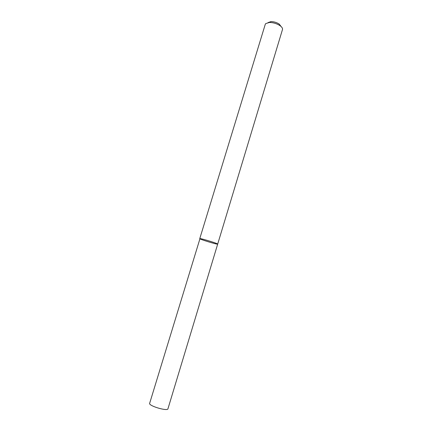 <?xml version="1.0" encoding="UTF-8"?>
<svg xmlns="http://www.w3.org/2000/svg" width="432" height="432" viewBox="0 0 432 432"><rect width="100%" height="100%" fill="white"/><g stroke="black" fill="none" stroke-linecap="round" stroke-linejoin="round"><path stroke-width="0.65" d="M199.989 238.604L199.757 238.648C199.19 239.182 217.863 244.852 217.685 244.096C218.392 243.68 201.825 238.54 199.989 238.604L149.542 403.677C150.525 406.582 167.773 411.367 167.945 408.796L217.685 244.096C218.392 243.68 201.825 238.54 199.989 238.604M217.685 244.096L282.485 29.543C282.771 28.377 281.972 27.097 280.082 25.704C276.836 23.587 273.272 22.507 269.395 22.459L265.685 23.614L265.27 24.316L199.757 238.648M281.124 26.552L279.223 24.095C276.728 22.464 273.991 21.632 271.004 21.6L268.061 22.583M271.004 21.6L269.395 22.459M279.223 24.095L280.082 25.704"/></g></svg>

